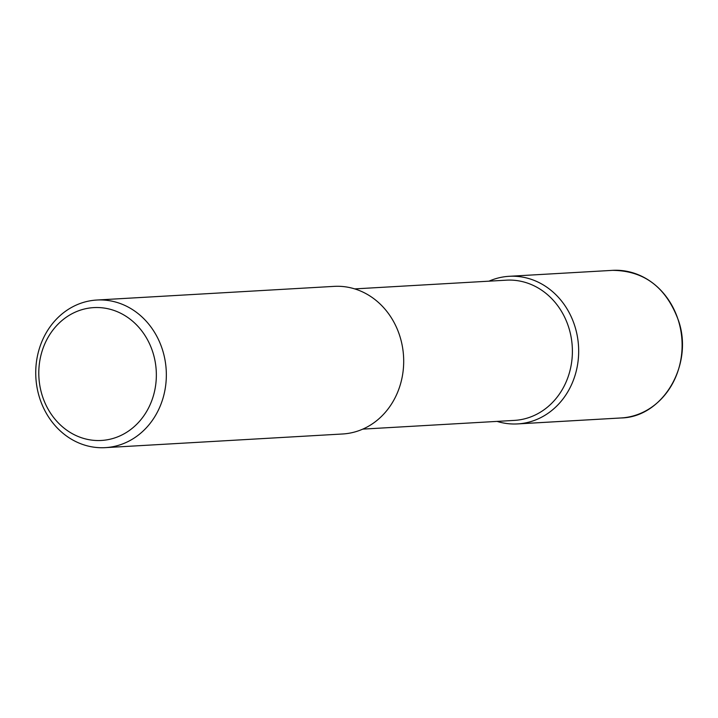 <?xml version="1.0" encoding="UTF-8"?>
<svg xmlns="http://www.w3.org/2000/svg" width="718" height="718" viewBox="0 0 718 718"><rect width="100%" height="100%" fill="white"/><g stroke="black" fill="none" stroke-linecap="round" stroke-linejoin="round"><path stroke-width="1.08" d="M354.701 288.896L506.325 280.173A70.229 62.008 86.7 0 1 572.264 346.74A70.229 62.008 86.7 0 1 514.366 420.398M509.125 276.304A73.927 65.275 86.7 0 0 508.218 276.367A73.927 65.275 86.7 0 0 488.985 281.169A73.927 65.275 86.7 0 1 508.218 276.367A73.927 65.275 86.7 0 1 578.43 357.564A73.927 65.275 86.7 0 1 497.062 421.394A73.927 65.275 86.7 0 0 517.588 423.916A73.927 65.275 86.7 0 0 578.537 346.381A73.927 65.275 86.7 0 0 509.125 276.304L612.553 270.354A73.927 65.275 86.7 0 1 681.974 340.422A73.927 65.275 86.7 0 1 621.025 417.966M96.786 300.034L334.139 286.374A73.927 65.275 86.7 0 1 403.561 356.451A73.927 65.275 86.7 0 1 342.612 433.986L105.286 447.646A73.927 65.275 86.7 0 1 35.9 378.09A73.927 65.275 86.7 0 1 95.88 300.097A73.927 65.275 86.7 0 1 96.795 300.034A73.927 65.275 86.7 0 1 166.208 370.111A73.927 65.275 86.7 0 1 105.259 447.646M92.927 307.663A66.532 58.75 86.7 0 1 150.636 403.498A66.532 58.75 86.7 0 1 49.147 410.947A66.532 58.75 86.7 0 1 92.927 307.663M621.959 417.903L518.531 423.853M362.769 429.122L514.393 420.398M517.624 423.916L621.052 417.966C662.678 417.266 693.624 365.085 678.663 321.063C666.51 287.595 644.468 270.686 612.553 270.354"/></g></svg>
